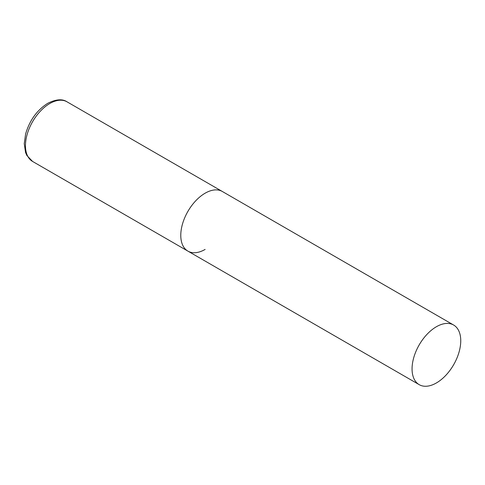 <?xml version="1.0" encoding="UTF-8"?>
<svg xmlns="http://www.w3.org/2000/svg" width="485" height="485" viewBox="0 0 485 485"><rect width="100%" height="100%" fill="white"/><g stroke="black" fill="none" stroke-linecap="round" stroke-linejoin="round"><path stroke-width="0.73" d="M205.125 249.423A34.429 19.879 -60 0 1 187.913 251.127A34.429 19.879 -60 0 1 182.633 223.536A34.429 19.879 -60 0 1 205.125 193.2A34.429 19.879 -60 0 1 222.342 191.49A34.429 19.879 120 0 0 195.807 200.717A34.429 19.879 120 0 0 180.778 235.364A34.429 19.879 120 0 0 187.913 251.127L32.592 161.45A34.429 19.879 -60 0 1 27.312 133.86A34.429 19.879 -60 0 1 49.803 103.523A34.429 19.879 -60 0 1 67.021 101.82C62.389 98.716 55.963 99.213 47.736 103.317C36.981 110.15 29.609 120.365 25.62 133.963L24.25 143.693L25.566 152.526L26.851 155.455L32.592 161.45M460.75 340.779A34.429 19.879 120 0 0 453.62 325.023A34.429 19.879 120 0 0 427.091 334.244A34.429 19.879 120 0 0 412.062 368.891A34.429 19.879 120 0 0 419.192 384.654A34.429 19.879 120 0 0 445.721 375.432A34.429 19.879 120 0 0 460.75 340.779M453.62 325.023L67.021 101.82M187.913 251.127L419.192 384.654"/></g></svg>
